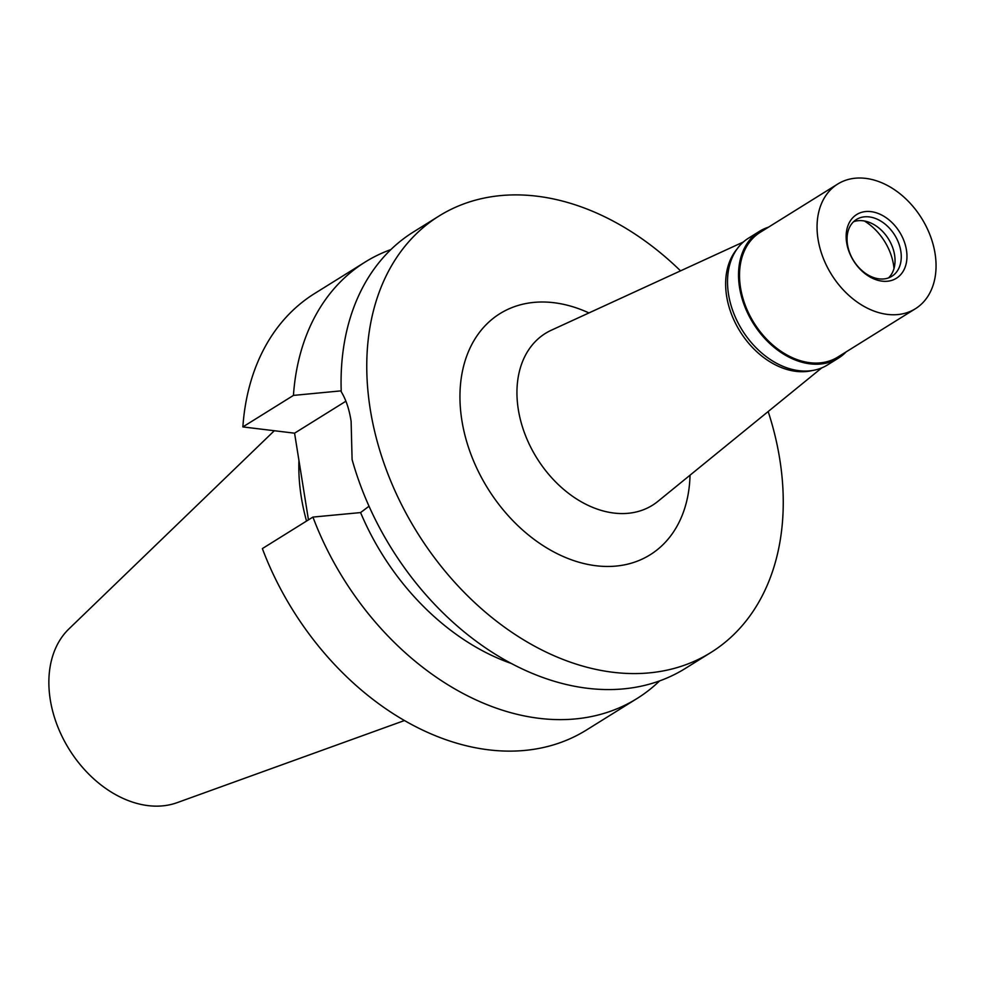 <?xml version="1.0" encoding="UTF-8"?>
<svg xmlns="http://www.w3.org/2000/svg" width="984" height="984" viewBox="0 0 984 984"><rect width="100%" height="100%" fill="white"/><g stroke="black" fill="none" stroke-linecap="round" stroke-linejoin="round"><path stroke-width="1.48" d="M274.315 430.734L68.929 628.911A103.566 74.87 58.1 0 0 60.122 732.305A103.566 74.87 58.1 0 0 148.092 805.625A103.566 74.87 58.1 0 0 177.157 802.649L404.498 720.522M298.939 460.487A181.413 131.155 58.1 0 0 306.541 521.065M312.924 517.08L262.359 548.592A257.107 185.89 58.1 0 0 586.501 729.993L637.079 698.492A257.107 185.89 -121.9 0 1 312.924 517.08L360.587 512.578L369.025 506.219M341.202 390.845L293.441 395.408A257.107 185.89 -121.9 0 1 365.187 262.027L314.609 293.527A257.107 185.89 58.1 0 0 242.863 426.921L294.573 433.181L308.459 519.872M360.587 512.578A216.296 156.382 58.1 0 0 511.459 663.524M659.575 680.916A257.107 185.89 -121.9 0 1 637.079 698.492M294.573 433.181L345.913 401.201M293.441 395.408L242.863 426.921M341.19 390.193A216.296 156.382 58.1 0 0 341.091 390.906M365.187 262.027A257.107 185.89 -121.9 0 1 390.882 249.567M439.061 216L413.378 232.003A257.107 185.89 58.1 0 0 341.239 391.755C346.011 399.566 349.295 409.418 351.116 421.337L352.1 459.553A257.107 185.89 58.1 0 0 587.46 688.283A257.107 185.89 58.1 0 0 685.27 668.468L710.952 652.466A257.107 185.89 -121.9 0 1 613.13 672.293A257.107 185.89 -121.9 0 1 387.266 472.271A257.107 185.89 -121.9 0 1 439.061 216A257.107 185.89 -121.9 0 1 536.883 196.185A257.107 185.89 -121.9 0 1 680.547 270.858M768.184 411.546A257.107 185.89 -121.9 0 1 710.952 652.466M588.936 312.937A142.053 102.693 58.1 0 0 553.943 302.715A142.053 102.693 58.1 0 0 461.89 420.512A142.053 102.693 58.1 0 0 596.07 565.751A142.053 102.693 58.1 0 0 690.03 475.211M743.351 242.002L551.323 330.218A101.241 73.197 -121.9 0 0 523.463 430.02A101.241 73.197 -121.9 0 0 613.954 513.058A101.241 73.197 58.1 0 0 657.927 501.348L821.763 367.881M812.464 370.501A73.456 53.111 -121.9 0 1 796.031 371.362A73.456 53.111 -121.9 0 1 734.864 322.014A73.456 53.111 -121.9 0 1 736.893 249.198M894.001 268.497A48.979 35.412 58.1 0 0 864.395 220.994M759.525 231.302L748.516 238.165A74.686 53.997 58.1 0 0 733.474 312.605A74.686 53.997 58.1 0 0 799.082 370.697A74.686 53.997 58.1 0 0 827.495 364.941L838.503 358.09A74.686 53.997 -121.9 0 1 810.09 363.846A74.686 53.997 -121.9 0 1 744.482 305.741A74.686 53.997 -121.9 0 1 759.525 231.302A74.686 53.997 -121.9 0 1 768.43 227.193M846.117 351.903A74.686 53.997 -121.9 0 1 838.503 358.09M837.716 184.045L760.177 232.347A73.456 53.111 58.1 0 0 745.368 305.557A73.456 53.111 58.1 0 0 809.906 362.715A73.456 53.111 58.1 0 0 837.851 357.044L915.391 308.742A73.456 53.111 -121.9 0 1 887.445 314.4A73.456 53.111 -121.9 0 1 822.907 257.255A73.456 53.111 -121.9 0 1 837.716 184.045A73.456 53.111 -121.9 0 1 865.662 178.375A73.456 53.111 -121.9 0 1 930.2 235.52A73.456 53.111 -121.9 0 1 915.391 308.742M870.988 211.634A37.552 27.146 58.1 0 0 846.658 242.765A37.552 27.146 58.1 0 0 882.119 281.153A37.552 27.146 58.1 0 0 906.449 250.022A37.552 27.146 58.1 0 0 870.988 211.634M879.118 278.866A33.468 24.194 58.1 0 0 891.861 276.283A33.468 24.194 58.1 0 0 898.601 242.925A33.468 24.194 58.1 0 0 869.192 216.898A33.468 24.194 58.1 0 0 856.461 219.481A33.468 24.194 58.1 0 0 849.721 252.839A33.468 24.194 58.1 0 0 879.118 278.866M853.559 221.744A33.468 24.194 -121.9 0 1 862.98 220.773A33.468 24.194 -121.9 0 1 891.418 244.487A33.468 24.194 -121.9 0 1 888.54 277.894"/></g></svg>
